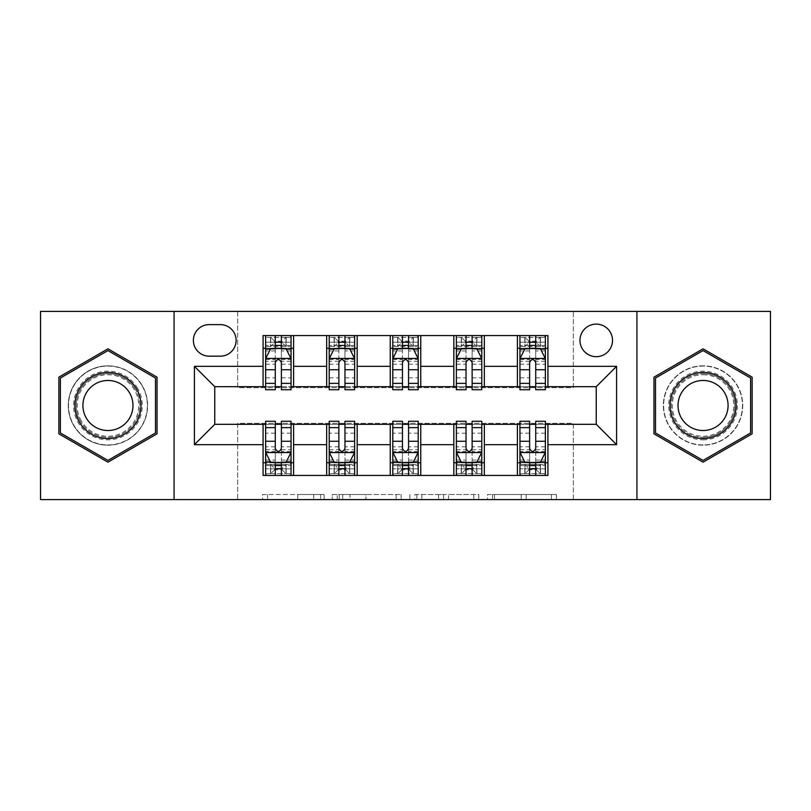 <?xml version="1.0" encoding="UTF-8"?>
<svg xmlns="http://www.w3.org/2000/svg" width="811" height="811" viewBox="0 0 811 811"><rect width="100%" height="100%" fill="white"/><g stroke="black" fill="none" stroke-linecap="round" stroke-linejoin="round"><path stroke-width="0.61" stroke-dasharray="4.05 3.04" d="M324.116 499.596L267.579 499.596L324.116 499.596L324.116 494.507L297.779 494.507L297.779 499.596L297.779 494.507L324.116 494.507L324.116 499.596L324.116 494.507L297.779 494.507L297.779 499.596L297.779 494.507L324.116 494.507L267.579 494.507L324.116 494.507M703.056 365.822A39.678 39.678 0 0 0 663.378 405.5A39.678 39.678 0 0 0 703.056 445.178A39.678 39.678 0 0 0 742.734 405.5A39.678 39.678 0 0 0 703.056 365.822A39.678 39.678 0 0 0 663.378 405.5A39.678 39.678 0 0 0 703.056 445.178A39.678 39.678 0 0 0 742.734 405.5A39.678 39.678 0 0 0 703.056 365.822M596.237 324.116A16.281 16.281 0 0 0 579.966 340.397A16.281 16.281 0 0 0 596.237 356.668A16.281 16.281 0 0 0 612.518 340.397A16.281 16.281 0 0 0 596.237 324.116M107.944 445.178A39.678 39.678 0 0 1 68.266 405.5A39.678 39.678 0 0 1 107.944 365.822A39.678 39.678 0 0 0 68.266 405.5A39.678 39.678 0 0 0 107.944 445.178A39.678 39.678 0 0 0 147.622 405.5A39.678 39.678 0 0 0 107.944 365.822A39.678 39.678 0 0 1 147.622 405.5A39.678 39.678 0 0 1 107.944 445.178M551.409 499.596L492.5 499.596L551.409 499.596L551.409 494.507L526.197 494.507L556.407 494.507L556.407 499.596L556.407 494.507L492.5 494.507L556.407 494.507L556.407 499.596L556.407 494.507L551.409 494.507L551.409 499.596M521.209 499.596L494.497 499.596L521.209 499.596L521.209 494.507L526.197 494.507L521.209 494.507L521.209 499.596L521.209 494.507L494.497 494.507L494.497 499.596L494.497 494.507L521.209 494.507L521.209 499.596M487.502 499.596L492.5 499.596L487.502 499.596L487.502 494.507L492.5 494.507L487.502 494.507L487.502 499.596M262.582 499.596L267.579 499.596L262.582 499.596L262.582 494.507L267.579 494.507L262.582 494.507L262.582 499.596M40.55 499.596L237.653 499.596L237.653 423.301L573.347 423.301L573.347 499.596L237.653 499.596L237.653 423.301L573.347 423.301L573.347 499.596L770.45 499.596L770.45 311.404L573.347 311.404L573.347 387.699L237.653 387.699L237.653 311.404L573.347 311.404L573.347 387.699L237.653 387.699L237.653 311.404L40.55 311.404L40.55 499.596M401.131 499.596L396.143 499.596L401.131 499.596L401.131 494.507L401.131 499.596M337.224 499.596L396.143 499.596L332.236 499.596L337.224 499.596L337.224 494.507L401.131 494.507L332.236 494.507L332.236 499.596L332.236 494.507L337.224 494.507L337.224 499.596M414.857 499.596L478.764 499.596L409.869 499.596L414.857 499.596L414.857 494.507L478.764 494.507L478.764 499.596L478.764 494.507L448.564 494.507L448.564 499.596M263.078 462.726L293.602 462.726L293.602 475.439L263.078 475.439L263.078 424.315M326.661 475.439L326.661 462.726L357.175 462.726L357.175 475.439L293.602 475.439M390.243 475.439L390.243 462.726L420.757 462.726L420.757 475.439L357.175 475.439M453.825 475.439L453.825 462.726L484.339 462.726L484.339 475.439L420.757 475.439M517.398 475.439L517.398 462.726L547.922 462.726L547.922 475.439L484.339 475.439M263.078 335.561L293.602 335.561L293.602 348.274L263.078 348.274L263.078 335.561M326.661 335.561L357.175 335.561L357.175 348.274L326.661 348.274L326.661 335.561L293.602 335.561M390.243 335.561L420.757 335.561L420.757 348.274L390.243 348.274L390.243 335.561L357.175 335.561M453.825 335.561L484.339 335.561L484.339 348.274L453.825 348.274L453.825 335.561L420.757 335.561M517.398 335.561L547.922 335.561L547.922 348.274L517.398 348.274L517.398 335.561L484.339 335.561M214.763 386.685L214.763 424.315L596.237 424.315L596.237 386.685L214.763 386.685M519.942 386.685L529.613 386.685M535.716 386.685L545.377 386.685M456.36 386.685L466.031 386.685M472.134 386.685L481.795 386.685M392.788 386.685L402.449 386.685M408.551 386.685L418.212 386.685M329.205 386.685L338.866 386.685M344.969 386.685L354.64 386.685M265.623 386.685L275.284 386.685M281.387 386.685L291.058 386.685M265.623 424.315L275.284 424.315M281.387 424.315L291.058 424.315M329.205 424.315L338.866 424.315M344.969 424.315L354.64 424.315M392.788 424.315L402.449 424.315M408.551 424.315L418.212 424.315M456.36 424.315L466.031 424.315M472.134 424.315L481.795 424.315M519.942 424.315L529.613 424.315M535.716 424.315L545.377 424.315M263.078 386.685L263.078 348.274M293.602 386.685L293.602 348.274M281.387 348.274L265.623 348.274L265.623 342.171L275.284 342.171L275.284 335.561L291.058 335.561L265.623 335.561L265.623 348.274L275.284 348.274M293.602 462.726L293.602 424.315M265.623 421.264L265.623 468.829L265.623 462.726L275.284 462.726M281.387 462.726L291.058 462.726L291.058 468.829L291.058 421.264M326.661 386.685L326.661 348.274M357.175 386.685L357.175 348.274M344.969 348.274L329.205 348.274L329.205 342.171L338.866 342.171L338.866 335.561L354.64 335.561L329.205 335.561L329.205 348.274L338.866 348.274M357.175 462.726L357.175 424.315M326.661 462.726L326.661 424.315M329.205 421.264L329.205 468.829L329.205 462.726L338.866 462.726M344.969 462.726L354.64 462.726L354.64 468.829L354.64 421.264M390.243 462.726L390.243 424.315M420.757 462.726L420.757 424.315M392.788 421.264L392.788 468.829L392.788 462.726L402.449 462.726M408.551 462.726L418.212 462.726L418.212 468.829L418.212 421.264M390.243 386.685L390.243 348.274M420.757 386.685L420.757 348.274M408.551 348.274L392.788 348.274L392.788 342.171L402.449 342.171L402.449 335.561L418.212 335.561L392.788 335.561L392.788 348.274L402.449 348.274M453.825 462.726L453.825 424.315M484.339 462.726L484.339 424.315M456.36 421.264L456.36 468.829L456.36 462.726L466.031 462.726M472.134 462.726L481.795 462.726L481.795 468.829L481.795 421.264M453.825 386.685L453.825 348.274M484.339 386.685L484.339 348.274M472.134 348.274L456.36 348.274L456.36 342.171L466.031 342.171L466.031 335.561L481.795 335.561L456.36 335.561L456.36 348.274L466.031 348.274M517.398 462.726L517.398 424.315M547.922 462.726L547.922 424.315M519.942 421.264L519.942 468.829L519.942 462.726L529.613 462.726M535.716 462.726L545.377 462.726L545.377 468.829L545.377 421.264M517.398 386.685L517.398 348.274M547.922 386.685L547.922 348.274M535.716 348.274L519.942 348.274L519.942 342.171L529.613 342.171L529.613 335.561L545.377 335.561L519.942 335.561L519.942 348.274L529.613 348.274M209.167 324.623A15.764 15.764 0 0 0 193.393 340.397A15.764 15.764 0 0 0 209.167 356.161L220.359 356.161A15.764 15.764 0 0 0 236.123 340.397A15.764 15.764 0 0 0 220.359 324.623L209.167 324.623M174.071 499.596L174.071 311.404M636.929 311.404L636.929 499.596M58.858 433.834L107.944 462.179L157.03 433.834L157.03 377.166L107.944 348.821L58.858 377.166L58.858 433.834M752.142 433.834L752.142 377.166L703.056 348.821L653.97 377.166L653.97 433.834L703.056 462.179L752.142 433.834M342.718 499.596L349.957 499.596L342.718 499.596L342.718 494.507L339.221 494.507L339.221 499.596L339.221 494.507L349.957 494.507L342.718 494.507L342.718 499.596M349.957 499.596L365.933 499.596L349.957 499.596L349.957 494.507L365.933 494.507L365.933 499.596L365.933 494.507L349.957 494.507L349.957 499.596M414.857 494.507L443.566 494.507L443.566 499.596L443.566 494.507L438.579 494.507L443.566 494.507L443.566 499.596L443.566 494.507L448.564 494.507M416.854 494.507L416.854 499.596L416.854 494.507M409.869 494.507L409.869 499.596L409.869 494.507M265.623 358.705L265.623 383.116L265.623 358.705L270.712 348.527L285.969 348.527L291.058 358.705L291.058 383.116L291.058 358.705M265.623 389.736L265.623 342.171L291.058 342.171L291.058 348.274L265.623 348.274L266.849 346.5L289.831 346.5L266.849 346.5M291.058 389.736L291.058 342.171L281.387 342.171L281.387 335.561M282.157 341.157L282.157 342.678L274.524 342.678L274.524 341.157L282.157 341.157L285.969 337.346L285.969 346.5L285.969 337.346L289.831 337.346L291.058 335.561L291.058 348.274L289.831 346.5M275.284 389.736L275.284 361.27L265.623 361.27M265.623 359.496L275.284 359.496L275.284 383.116L275.284 362.517C277.321 358.665 279.349 358.665 281.387 362.517L281.387 383.116L281.387 359.496L291.058 359.496M285.969 337.346L266.849 337.346L265.623 335.561L275.284 335.561M275.284 342.171L275.284 361.27M291.058 361.27L281.387 361.27L281.387 342.171M275.284 359.496L275.284 348.527M281.387 348.527L281.387 359.496M281.387 361.27L281.387 389.736M274.524 341.157L270.712 337.346L270.712 346.5L274.524 342.678M270.712 337.346L270.712 346.5L270.712 337.346M266.849 337.346L289.831 337.346M285.969 346.5L282.157 342.678M265.623 449.73L275.284 449.73L275.284 468.829L265.623 468.829L291.058 468.829L281.387 468.829L281.387 475.439L265.623 475.439L265.623 462.726L291.058 462.726L291.058 475.439L281.387 475.439M291.058 452.295L291.058 427.884L291.058 452.295L285.969 462.473L270.712 462.473L265.623 452.295L265.623 427.884L265.623 452.295M281.387 421.264L281.387 449.73L291.058 449.73M291.058 451.504L281.387 451.504L281.387 427.884L281.387 448.483C279.359 452.335 277.332 452.335 275.284 448.483L275.284 427.884L275.284 451.504L265.623 451.504M274.524 469.843L270.712 473.654L270.712 464.5L270.712 473.654L266.849 473.654L265.623 475.439L291.058 475.439L289.831 473.654L285.969 473.654L285.969 464.5L266.849 464.5L289.831 464.5L285.969 464.5L282.157 468.322L282.157 469.843L274.524 469.843L274.524 468.322L282.157 468.322M281.387 468.829L281.387 449.73M281.387 451.504L281.387 462.473M275.284 462.473L275.284 451.504M275.284 449.73L275.284 421.264M266.849 464.5L265.623 462.726L291.058 462.726L289.831 464.5M282.157 469.843L285.969 473.654L285.969 464.5L285.969 473.654L270.712 473.654M289.831 473.654L266.849 473.654M270.712 464.5L274.524 468.322M275.284 468.829L275.284 475.439M329.205 358.705L329.205 383.116L329.205 358.705L334.294 348.527L349.551 348.527L354.64 358.705L354.64 383.116L354.64 358.705M329.205 389.736L329.205 342.171L354.64 342.171L354.64 348.274L329.205 348.274L330.432 346.5L353.403 346.5L330.432 346.5M354.64 389.736L354.64 342.171L344.969 342.171L344.969 335.561M345.739 341.157L345.739 342.678L338.106 342.678L338.106 341.157L345.739 341.157L349.551 337.346L349.551 346.5L349.551 337.346L353.403 337.346L354.64 335.561L354.64 348.274L353.403 346.5M338.866 389.736L338.866 361.27L329.205 361.27M329.205 359.496L338.866 359.496L338.866 383.116L338.866 362.517C340.894 358.665 342.931 358.665 344.969 362.517L344.969 383.116L344.969 359.496L354.64 359.496M349.551 337.346L330.432 337.346L329.205 335.561L338.866 335.561M338.866 342.171L338.866 361.27M354.64 361.27L344.969 361.27L344.969 342.171M338.866 359.496L338.866 348.527M344.969 348.527L344.969 359.496M344.969 361.27L344.969 389.736M338.106 341.157L334.294 337.346L334.294 346.5L338.106 342.678M334.294 337.346L334.294 346.5L334.294 337.346M330.432 337.346L353.403 337.346M349.551 346.5L345.739 342.678M392.788 358.705L392.788 383.116L392.788 358.705L397.866 348.527L413.134 348.527L418.212 358.705L418.212 383.116L418.212 358.705M392.788 389.736L392.788 342.171L418.212 342.171L418.212 348.274L392.788 348.274L394.014 346.5L416.986 346.5L394.014 346.5M418.212 389.736L418.212 342.171L408.551 342.171L408.551 335.561M409.312 341.157L409.312 342.678L401.688 342.678L401.688 341.157L409.312 341.157L413.134 337.346L413.134 346.5L413.134 337.346L416.986 337.346L418.212 335.561L418.212 348.274L416.986 346.5M402.449 389.736L402.449 361.27L392.788 361.27M392.788 359.496L402.449 359.496L402.449 383.116L402.449 362.517C404.476 358.665 406.514 358.665 408.551 362.517L408.551 383.116L408.551 359.496L418.212 359.496M413.134 337.346L394.014 337.346L392.788 335.561L402.449 335.561M402.449 342.171L402.449 361.27M418.212 361.27L408.551 361.27L408.551 342.171M402.449 359.496L402.449 348.527M408.551 348.527L408.551 359.496M408.551 361.27L408.551 389.736M401.688 341.157L397.866 337.346L397.866 346.5L401.688 342.678M397.866 337.346L397.866 346.5L397.866 337.346M394.014 337.346L416.986 337.346M413.134 346.5L409.312 342.678M456.36 358.705L456.36 383.116L456.36 358.705L461.449 348.527L476.706 348.527L481.795 358.705L481.795 383.116L481.795 358.705M456.36 389.736L456.36 342.171L481.795 342.171L481.795 348.274L456.36 348.274L457.597 346.5L480.568 346.5L457.597 346.5M481.795 389.736L481.795 342.171L472.134 342.171L472.134 335.561M472.894 341.157L472.894 342.678L465.261 342.678L465.261 341.157L472.894 341.157L476.706 337.346L476.706 346.5L476.706 337.346L480.568 337.346L481.795 335.561L481.795 348.274L480.568 346.5M466.031 389.736L466.031 361.27L456.36 361.27M456.36 359.496L466.031 359.496L466.031 383.116L466.031 362.517C468.059 358.665 470.096 358.665 472.134 362.517L472.134 383.116L472.134 359.496L481.795 359.496M476.706 337.346L457.597 337.346L456.36 335.561L466.031 335.561M466.031 342.171L466.031 361.27M481.795 361.27L472.134 361.27L472.134 342.171M466.031 359.496L466.031 348.527M472.134 348.527L472.134 359.496M472.134 361.27L472.134 389.736M465.261 341.157L461.449 337.346L461.449 346.5L465.261 342.678M461.449 337.346L461.449 346.5L461.449 337.346M457.597 337.346L480.568 337.346M476.706 346.5L472.894 342.678M329.205 449.73L338.866 449.73L338.866 468.829L329.205 468.829L354.64 468.829L344.969 468.829L344.969 475.439L329.205 475.439L329.205 462.726L354.64 462.726L354.64 475.439L344.969 475.439M354.64 452.295L354.64 427.884L354.64 452.295L349.551 462.473L334.294 462.473L329.205 452.295L329.205 427.884L329.205 452.295M344.969 421.264L344.969 449.73L354.64 449.73M354.64 451.504L344.969 451.504L344.969 427.884L344.969 448.483C342.941 452.335 340.904 452.335 338.866 448.483L338.866 427.884L338.866 451.504L329.205 451.504M338.106 469.843L334.294 473.654L334.294 464.5L334.294 473.654L330.432 473.654L329.205 475.439L354.64 475.439L353.403 473.654L349.551 473.654L349.551 464.5L330.432 464.5L353.403 464.5L349.551 464.5L345.739 468.322L345.739 469.843L338.106 469.843L338.106 468.322L345.739 468.322M344.969 468.829L344.969 449.73M344.969 451.504L344.969 462.473M338.866 462.473L338.866 451.504M338.866 449.73L338.866 421.264M330.432 464.5L329.205 462.726L354.64 462.726L353.403 464.5M345.739 469.843L349.551 473.654L349.551 464.5L349.551 473.654L334.294 473.654M353.403 473.654L330.432 473.654M334.294 464.5L338.106 468.322M338.866 468.829L338.866 475.439M392.788 449.73L402.449 449.73L402.449 468.829L392.788 468.829L418.212 468.829L408.551 468.829L408.551 475.439L392.788 475.439L392.788 462.726L418.212 462.726L418.212 475.439L408.551 475.439M418.212 452.295L418.212 427.884L418.212 452.295L413.134 462.473L397.866 462.473L392.788 452.295L392.788 427.884L392.788 452.295M408.551 421.264L408.551 449.73L418.212 449.73M418.212 451.504L408.551 451.504L408.551 427.884L408.551 448.483C406.524 452.335 404.486 452.335 402.449 448.483L402.449 427.884L402.449 451.504L392.788 451.504M401.688 469.843L397.866 473.654L397.866 464.5L397.866 473.654L394.014 473.654L392.788 475.439L418.212 475.439L416.986 473.654L413.134 473.654L413.134 464.5L394.014 464.5L416.986 464.5L413.134 464.5L409.312 468.322L409.312 469.843L401.688 469.843L401.688 468.322L409.312 468.322M408.551 468.829L408.551 449.73M408.551 451.504L408.551 462.473M402.449 462.473L402.449 451.504M402.449 449.73L402.449 421.264M394.014 464.5L392.788 462.726L418.212 462.726L416.986 464.5M409.312 469.843L413.134 473.654L413.134 464.5L413.134 473.654L397.866 473.654M416.986 473.654L394.014 473.654M397.866 464.5L401.688 468.322M402.449 468.829L402.449 475.439M456.36 449.73L466.031 449.73L466.031 468.829L456.36 468.829L481.795 468.829L472.134 468.829L472.134 475.439L456.36 475.439L456.36 462.726L481.795 462.726L481.795 475.439L472.134 475.439M481.795 452.295L481.795 427.884L481.795 452.295L476.706 462.473L461.449 462.473L456.36 452.295L456.36 427.884L456.36 452.295M472.134 421.264L472.134 449.73L481.795 449.73M481.795 451.504L472.134 451.504L472.134 427.884L472.134 448.483C470.106 452.335 468.069 452.335 466.031 448.483L466.031 427.884L466.031 451.504L456.36 451.504M465.261 469.843L461.449 473.654L461.449 464.5L461.449 473.654L457.597 473.654L456.36 475.439L481.795 475.439L480.568 473.654L476.706 473.654L476.706 464.5L457.597 464.5L480.568 464.5L476.706 464.5L472.894 468.322L472.894 469.843L465.261 469.843L465.261 468.322L472.894 468.322M472.134 468.829L472.134 449.73M472.134 451.504L472.134 462.473M466.031 462.473L466.031 451.504M466.031 449.73L466.031 421.264M457.597 464.5L456.36 462.726L481.795 462.726L480.568 464.5M472.894 469.843L476.706 473.654L476.706 464.5L476.706 473.654L461.449 473.654M480.568 473.654L457.597 473.654M461.449 464.5L465.261 468.322M466.031 468.829L466.031 475.439M519.942 358.705L519.942 383.116L519.942 358.705L525.031 348.527L540.288 348.527L545.377 358.705L545.377 383.116L545.377 358.705M519.942 389.736L519.942 342.171L545.377 342.171L545.377 348.274L519.942 348.274L521.169 346.5L544.151 346.5L521.169 346.5M545.377 389.736L545.377 342.171L535.716 342.171L535.716 335.561M536.476 341.157L536.476 342.678L528.843 342.678L528.843 341.157L536.476 341.157L540.288 337.346L540.288 346.5L540.288 337.346L544.151 337.346L545.377 335.561L545.377 348.274L544.151 346.5M529.613 389.736L529.613 361.27L519.942 361.27M519.942 359.496L529.613 359.496L529.613 383.116L529.613 362.517C531.641 358.665 533.668 358.665 535.716 362.517L535.716 383.116L535.716 359.496L545.377 359.496M540.288 337.346L521.169 337.346L519.942 335.561L529.613 335.561M529.613 342.171L529.613 361.27M545.377 361.27L535.716 361.27L535.716 342.171M529.613 359.496L529.613 348.527M535.716 348.527L535.716 359.496M535.716 361.27L535.716 389.736M528.843 341.157L525.031 337.346L525.031 346.5L528.843 342.678M525.031 337.346L525.031 346.5L525.031 337.346M521.169 337.346L544.151 337.346M540.288 346.5L536.476 342.678M519.942 449.73L529.613 449.73L529.613 468.829L519.942 468.829L545.377 468.829L535.716 468.829L535.716 475.439L519.942 475.439L519.942 462.726L545.377 462.726L545.377 475.439L535.716 475.439M545.377 452.295L545.377 427.884L545.377 452.295L540.288 462.473L525.031 462.473L519.942 452.295L519.942 427.884L519.942 452.295M535.716 421.264L535.716 449.73L545.377 449.73M545.377 451.504L535.716 451.504L535.716 427.884L535.716 448.483C533.679 452.335 531.651 452.335 529.613 448.483L529.613 427.884L529.613 451.504L519.942 451.504M528.843 469.843L525.031 473.654L525.031 464.5L525.031 473.654L521.169 473.654L519.942 475.439L545.377 475.439L544.151 473.654L540.288 473.654L540.288 464.5L521.169 464.5L544.151 464.5L540.288 464.5L536.476 468.322L536.476 469.843L528.843 469.843L528.843 468.322L536.476 468.322M535.716 468.829L535.716 449.73M535.716 451.504L535.716 462.473M529.613 462.473L529.613 451.504M529.613 449.73L529.613 421.264M521.169 464.5L519.942 462.726L545.377 462.726L544.151 464.5M536.476 469.843L540.288 473.654L540.288 464.5L540.288 473.654L525.031 473.654M544.151 473.654L521.169 473.654M525.031 464.5L528.843 468.322M529.613 468.829L529.613 475.439M137.677 388.337A34.336 34.336 0 0 0 90.781 375.767A34.336 34.336 0 0 0 78.211 422.663A34.336 34.336 0 0 0 125.107 435.233A34.336 34.336 0 0 0 137.677 388.337M80.411 421.396A31.791 31.791 0 0 1 92.048 377.967A31.791 31.791 0 0 1 135.478 389.604A31.791 31.791 0 0 0 92.048 377.967A31.791 31.791 0 0 0 80.411 421.396A31.791 31.791 0 0 0 123.84 433.033A31.791 31.791 0 0 0 135.478 389.604A31.791 31.791 0 0 1 123.84 433.033A31.791 31.791 0 0 1 80.411 421.396A31.791 31.791 0 0 0 123.84 433.033A31.791 31.791 0 0 0 135.478 389.604M129.618 392.98A25.029 25.029 0 0 0 95.424 383.826A25.029 25.029 0 0 0 86.27 418.02A25.029 25.029 0 0 0 120.464 427.174A25.029 25.029 0 0 0 129.618 392.98M142.087 385.793A39.425 39.425 0 0 1 127.651 439.643A39.425 39.425 0 0 1 73.811 425.207A39.425 39.425 0 0 1 88.237 371.357A39.425 39.425 0 0 1 142.087 385.793A39.425 39.425 0 0 1 127.651 439.643A39.425 39.425 0 0 1 73.811 425.207A39.425 39.425 0 0 1 88.237 371.357A39.425 39.425 0 0 1 142.087 385.793M107.944 460.415L60.389 432.962L60.389 378.038L107.944 350.585L155.499 378.038L155.499 432.962L107.944 460.415M703.056 439.836A34.336 34.336 0 0 0 737.392 405.5A34.336 34.336 0 0 0 703.056 371.164A34.336 34.336 0 0 0 668.72 405.5A34.336 34.336 0 0 0 703.056 439.836M703.056 373.709A31.791 31.791 0 0 1 734.847 405.5A31.791 31.791 0 0 1 703.056 437.291A31.791 31.791 0 0 0 734.847 405.5A31.791 31.791 0 0 0 703.056 373.709A31.791 31.791 0 0 0 671.265 405.5A31.791 31.791 0 0 0 703.056 437.291A31.791 31.791 0 0 1 671.265 405.5A31.791 31.791 0 0 1 703.056 373.709A31.791 31.791 0 0 0 671.265 405.5A31.791 31.791 0 0 0 703.056 437.291M703.056 430.529A25.029 25.029 0 0 0 728.085 405.5A25.029 25.029 0 0 0 703.056 380.471A25.029 25.029 0 0 0 678.026 405.5A25.029 25.029 0 0 0 703.056 430.529M703.056 444.925A39.425 39.425 0 0 1 663.631 405.5A39.425 39.425 0 0 1 703.056 366.075A39.425 39.425 0 0 1 742.47 405.5A39.425 39.425 0 0 1 703.056 444.925A39.425 39.425 0 0 1 663.631 405.5A39.425 39.425 0 0 1 703.056 366.075A39.425 39.425 0 0 1 742.47 405.5A39.425 39.425 0 0 1 703.056 444.925M655.501 378.038L703.056 350.585L750.611 378.038L750.611 432.962L703.056 460.415L655.501 432.962L655.501 378.038M320.629 494.507L320.629 499.596L320.629 494.507M313.756 494.507L313.756 499.596L313.756 494.507M267.579 494.507L267.579 499.596L267.579 494.507M396.143 494.507L396.143 499.596L396.143 494.507M473.776 494.507L473.776 499.596L473.776 494.507M438.579 494.507L438.579 499.596L438.579 494.507M421.852 494.507L421.852 499.596L421.852 494.507M526.197 494.507L526.197 499.596L526.197 494.507M492.5 494.507L492.5 499.596L492.5 494.507M265.755 358.452L290.926 358.452M265.623 377.825L275.284 377.825M275.284 350.92L265.623 350.92M291.058 350.92L281.387 350.92M270.408 349.146L275.284 349.146M281.387 349.146L286.273 349.146M281.387 377.825L291.058 377.825M265.623 364.19L275.284 364.19M281.387 364.19L291.058 364.19M291.058 345.415L281.387 345.415M275.284 345.415L265.623 345.415M286.212 337.346L286.212 346.5M270.469 337.346L270.469 346.5M290.926 452.548L265.755 452.548M291.058 433.175L281.387 433.175M281.387 460.08L291.058 460.08M265.623 460.08L275.284 460.08M286.273 461.854L281.387 461.854M275.284 461.854L270.408 461.854M275.284 433.175L265.623 433.175M291.058 446.81L281.387 446.81M275.284 446.81L265.623 446.81M265.623 465.585L275.284 465.585M281.387 465.585L291.058 465.585M270.469 473.654L270.469 464.5M286.212 473.654L286.212 464.5M329.327 358.452L354.508 358.452M329.205 377.825L338.866 377.825M338.866 350.92L329.205 350.92M354.64 350.92L344.969 350.92M333.99 349.146L338.866 349.146M344.969 349.146L349.855 349.146M344.969 377.825L354.64 377.825M329.205 364.19L338.866 364.19M344.969 364.19L354.64 364.19M354.64 345.415L344.969 345.415M338.866 345.415L329.205 345.415M349.784 337.346L349.784 346.5M334.051 337.346L334.051 346.5M392.909 358.452L418.091 358.452M392.788 377.825L402.449 377.825M402.449 350.92L392.788 350.92M418.212 350.92L408.551 350.92M397.562 349.146L402.449 349.146M408.551 349.146L413.438 349.146M408.551 377.825L418.212 377.825M392.788 364.19L402.449 364.19M408.551 364.19L418.212 364.19M418.212 345.415L408.551 345.415M402.449 345.415L392.788 345.415M413.367 337.346L413.367 346.5M397.633 337.346L397.633 346.5M456.492 358.452L481.673 358.452M456.36 377.825L466.031 377.825M466.031 350.92L456.36 350.92M481.795 350.92L472.134 350.92M461.145 349.146L466.031 349.146M472.134 349.146L477.01 349.146M472.134 377.825L481.795 377.825M456.36 364.19L466.031 364.19M472.134 364.19L481.795 364.19M481.795 345.415L472.134 345.415M466.031 345.415L456.36 345.415M476.949 337.346L476.949 346.5M461.216 337.346L461.216 346.5M354.508 452.548L329.327 452.548M354.64 433.175L344.969 433.175M344.969 460.08L354.64 460.08M329.205 460.08L338.866 460.08M349.855 461.854L344.969 461.854M338.866 461.854L333.99 461.854M338.866 433.175L329.205 433.175M354.64 446.81L344.969 446.81M338.866 446.81L329.205 446.81M329.205 465.585L338.866 465.585M344.969 465.585L354.64 465.585M334.051 473.654L334.051 464.5M349.784 473.654L349.784 464.5M418.091 452.548L392.909 452.548M418.212 433.175L408.551 433.175M408.551 460.08L418.212 460.08M392.788 460.08L402.449 460.08M413.438 461.854L408.551 461.854M402.449 461.854L397.562 461.854M402.449 433.175L392.788 433.175M418.212 446.81L408.551 446.81M402.449 446.81L392.788 446.81M392.788 465.585L402.449 465.585M408.551 465.585L418.212 465.585M397.633 473.654L397.633 464.5M413.367 473.654L413.367 464.5M481.673 452.548L456.492 452.548M481.795 433.175L472.134 433.175M472.134 460.08L481.795 460.08M456.36 460.08L466.031 460.08M477.01 461.854L472.134 461.854M466.031 461.854L461.145 461.854M466.031 433.175L456.36 433.175M481.795 446.81L472.134 446.81M466.031 446.81L456.36 446.81M456.36 465.585L466.031 465.585M472.134 465.585L481.795 465.585M461.216 473.654L461.216 464.5M476.949 473.654L476.949 464.5M520.074 358.452L545.245 358.452M519.942 377.825L529.613 377.825M529.613 350.92L519.942 350.92M545.377 350.92L535.716 350.92M524.727 349.146L529.613 349.146M535.716 349.146L540.592 349.146M535.716 377.825L545.377 377.825M519.942 364.19L529.613 364.19M535.716 364.19L545.377 364.19M545.377 345.415L535.716 345.415M529.613 345.415L519.942 345.415M540.532 337.346L540.532 346.5M524.788 337.346L524.788 346.5M545.245 452.548L520.074 452.548M545.377 433.175L535.716 433.175M535.716 460.08L545.377 460.08M519.942 460.08L529.613 460.08M540.592 461.854L535.716 461.854M529.613 461.854L524.727 461.854M529.613 433.175L519.942 433.175M545.377 446.81L535.716 446.81M529.613 446.81L519.942 446.81M519.942 465.585L529.613 465.585M535.716 465.585L545.377 465.585M524.788 473.654L524.788 464.5M540.532 473.654L540.532 464.5M81.313 420.879A30.747 30.747 0 0 1 92.576 378.869A30.747 30.747 0 0 1 134.575 390.121A30.747 30.747 0 0 1 123.323 432.131A30.747 30.747 0 0 1 81.313 420.879M703.056 374.753A30.747 30.747 0 0 1 733.803 405.5A30.747 30.747 0 0 1 703.056 436.247A30.747 30.747 0 0 1 672.309 405.5A30.747 30.747 0 0 1 703.056 374.753M265.623 383.116L275.284 383.116M281.387 383.116L291.058 383.116M291.058 427.884L281.387 427.884M275.284 427.884L265.623 427.884M329.205 383.116L338.866 383.116M344.969 383.116L354.64 383.116M392.788 383.116L402.449 383.116M408.551 383.116L418.212 383.116M456.36 383.116L466.031 383.116M472.134 383.116L481.795 383.116M354.64 427.884L344.969 427.884M338.866 427.884L329.205 427.884M418.212 427.884L408.551 427.884M402.449 427.884L392.788 427.884M481.795 427.884L472.134 427.884M466.031 427.884L456.36 427.884M519.942 383.116L529.613 383.116M535.716 383.116L545.377 383.116M545.377 427.884L535.716 427.884M529.613 427.884L519.942 427.884"/><path stroke-width="1.22" d="M596.237 324.116A16.281 16.281 0 0 0 579.966 340.397A16.281 16.281 0 0 0 596.237 356.668A16.281 16.281 0 0 0 612.518 340.397A16.281 16.281 0 0 0 596.237 324.116M636.929 499.596L770.45 499.596L770.45 311.404L636.929 311.404L636.929 499.596L174.071 499.596L174.071 311.404L40.55 311.404L40.55 499.596L174.071 499.596M209.167 356.161L220.359 356.161A15.764 15.764 0 0 0 236.123 340.397A15.764 15.764 0 0 0 220.359 324.623L209.167 324.623A15.764 15.764 0 0 0 193.393 340.397A15.764 15.764 0 0 0 209.167 356.161M636.929 311.404L174.071 311.404M263.078 444.661L194.417 444.661L194.417 366.339L263.078 366.339L263.078 386.685L214.763 386.685L214.763 424.315L263.078 424.315L263.078 475.439L547.922 475.439L547.922 424.315L596.237 424.315L596.237 386.685L547.922 386.685L547.922 366.339L616.583 366.339L616.583 444.661L547.922 444.661M547.922 366.339L547.922 335.561L263.078 335.561L263.078 366.339M517.398 335.561L517.398 386.685L519.942 386.685M529.613 386.685L535.716 386.685M545.377 386.685L547.922 386.685M517.398 386.685L481.795 386.685M453.825 335.561L453.825 386.685L456.36 386.685M466.031 386.685L472.134 386.685M453.825 386.685L418.212 386.685M390.243 335.561L390.243 386.685L392.788 386.685M402.449 386.685L408.551 386.685M390.243 386.685L354.64 386.685M326.661 335.561L326.661 386.685L329.205 386.685M338.866 386.685L344.969 386.685M326.661 386.685L291.058 386.685M263.078 386.685L265.623 386.685M275.284 386.685L281.387 386.685M263.078 424.315L265.623 424.315M275.284 424.315L281.387 424.315M291.058 424.315L293.602 424.315L293.602 475.439M329.205 424.315L293.602 424.315M338.866 424.315L344.969 424.315M354.64 424.315L357.175 424.315L357.175 475.439M392.788 424.315L357.175 424.315M402.449 424.315L408.551 424.315M418.212 424.315L420.757 424.315L420.757 475.439M456.36 424.315L420.757 424.315M466.031 424.315L472.134 424.315M481.795 424.315L484.339 424.315L484.339 475.439M519.942 424.315L484.339 424.315M529.613 424.315L535.716 424.315M545.377 424.315L547.922 424.315M293.602 335.561L293.602 386.685M263.078 348.274L265.623 348.274M275.284 348.274L281.387 348.274M291.058 348.274L293.602 348.274M263.078 462.726L265.623 462.726M275.284 462.726L281.387 462.726M291.058 462.726L293.602 462.726M326.661 424.315L326.661 475.439M357.175 335.561L357.175 386.685M326.661 348.274L329.205 348.274M338.866 348.274L344.969 348.274M354.64 348.274L357.175 348.274M326.661 462.726L329.205 462.726M338.866 462.726L344.969 462.726M354.64 462.726L357.175 462.726M390.243 424.315L390.243 475.439M390.243 462.726L392.788 462.726M402.449 462.726L408.551 462.726M418.212 462.726L420.757 462.726M420.757 335.561L420.757 386.685M390.243 348.274L392.788 348.274M402.449 348.274L408.551 348.274M418.212 348.274L420.757 348.274M453.825 424.315L453.825 475.439M453.825 462.726L456.36 462.726M466.031 462.726L472.134 462.726M481.795 462.726L484.339 462.726M484.339 335.561L484.339 386.685M453.825 348.274L456.36 348.274M466.031 348.274L472.134 348.274M481.795 348.274L484.339 348.274M517.398 424.315L517.398 475.439M517.398 462.726L519.942 462.726M529.613 462.726L535.716 462.726M545.377 462.726L547.922 462.726M517.398 348.274L519.942 348.274M529.613 348.274L535.716 348.274M545.377 348.274L547.922 348.274M214.763 386.685L194.417 366.339M214.763 424.315L194.417 444.661M616.583 366.339L596.237 386.685M616.583 444.661L596.237 424.315M107.944 462.179L157.03 433.834L157.03 377.166L107.944 348.821L58.858 377.166L58.858 433.834L107.944 462.179M752.142 377.166L703.056 348.821L653.97 377.166L653.97 433.834L703.056 462.179L752.142 433.834L752.142 377.166M281.387 342.171L275.284 342.171M291.058 383.36L281.387 383.36L281.387 389.736L291.058 389.736L291.058 358.705L285.969 348.527L270.712 348.527L265.623 358.705L265.623 389.736L275.284 389.736L275.284 383.36L265.623 383.36M265.623 358.705L265.623 335.561M291.058 358.705L291.058 335.561M275.284 348.527L275.284 335.561M281.387 335.561L281.387 348.527M281.387 383.36L281.387 362.517C279.359 358.604 277.321 358.604 275.284 362.517L275.284 383.36M275.284 468.829L281.387 468.829M265.623 427.64L275.284 427.64L275.284 421.264L265.623 421.264L265.623 452.295L270.712 462.473L285.969 462.473L291.058 452.295L291.058 421.264L281.387 421.264L281.387 427.64L291.058 427.64M291.058 452.295L291.058 475.439M265.623 452.295L265.623 475.439M281.387 462.473L281.387 475.439M275.284 475.439L275.284 462.473M275.284 427.64L275.284 448.483C277.321 452.396 279.359 452.396 281.387 448.483L281.387 427.64M344.969 342.171L338.866 342.171M354.64 383.36L344.969 383.36L344.969 389.736L354.64 389.736L354.64 358.705L349.551 348.527L334.294 348.527L329.205 358.705L329.205 389.736L338.866 389.736L338.866 383.36L329.205 383.36M329.205 358.705L329.205 335.561M354.64 358.705L354.64 335.561M338.866 348.527L338.866 335.561M344.969 335.561L344.969 348.527M344.969 383.36L344.969 362.517C342.941 358.604 340.904 358.604 338.866 362.517L338.866 383.36M408.551 342.171L402.449 342.171M418.212 383.36L408.551 383.36L408.551 389.736L418.212 389.736L418.212 358.705L413.134 348.527L397.866 348.527L392.788 358.705L392.788 389.736L402.449 389.736L402.449 383.36L392.788 383.36M392.788 358.705L392.788 335.561M418.212 358.705L418.212 335.561M402.449 348.527L402.449 335.561M408.551 335.561L408.551 348.527M408.551 383.36L408.551 362.517C406.524 358.604 404.486 358.604 402.449 362.517L402.449 383.36M472.134 342.171L466.031 342.171M481.795 383.36L472.134 383.36L472.134 389.736L481.795 389.736L481.795 358.705L476.706 348.527L461.449 348.527L456.36 358.705L456.36 389.736L466.031 389.736L466.031 383.36L456.36 383.36M456.36 358.705L456.36 335.561M481.795 358.705L481.795 335.561M466.031 348.527L466.031 335.561M472.134 335.561L472.134 348.527M472.134 383.36L472.134 362.517C470.096 358.604 468.069 358.604 466.031 362.517L466.031 383.36M338.866 468.829L344.969 468.829M329.205 427.64L338.866 427.64L338.866 421.264L329.205 421.264L329.205 452.295L334.294 462.473L349.551 462.473L354.64 452.295L354.64 421.264L344.969 421.264L344.969 427.64L354.64 427.64M354.64 452.295L354.64 475.439M329.205 452.295L329.205 475.439M344.969 462.473L344.969 475.439M338.866 475.439L338.866 462.473M338.866 427.64L338.866 448.483C340.904 452.396 342.931 452.396 344.969 448.483L344.969 427.64M402.449 468.829L408.551 468.829M392.788 427.64L402.449 427.64L402.449 421.264L392.788 421.264L392.788 452.295L397.866 462.473L413.134 462.473L418.212 452.295L418.212 421.264L408.551 421.264L408.551 427.64L418.212 427.64M418.212 452.295L418.212 475.439M392.788 452.295L392.788 475.439M408.551 462.473L408.551 475.439M402.449 475.439L402.449 462.473M402.449 427.64L402.449 448.483C404.476 452.396 406.514 452.396 408.551 448.483L408.551 427.64M466.031 468.829L472.134 468.829M456.36 427.64L466.031 427.64L466.031 421.264L456.36 421.264L456.36 452.295L461.449 462.473L476.706 462.473L481.795 452.295L481.795 421.264L472.134 421.264L472.134 427.64L481.795 427.64M481.795 452.295L481.795 475.439M456.36 452.295L456.36 475.439M472.134 462.473L472.134 475.439M466.031 475.439L466.031 462.473M466.031 427.64L466.031 448.483C468.059 452.396 470.096 452.396 472.134 448.483L472.134 427.64M535.716 342.171L529.613 342.171M545.377 383.36L535.716 383.36L535.716 389.736L545.377 389.736L545.377 358.705L540.288 348.527L525.031 348.527L519.942 358.705L519.942 389.736L529.613 389.736L529.613 383.36L519.942 383.36M519.942 358.705L519.942 335.561M545.377 358.705L545.377 335.561M529.613 348.527L529.613 335.561M535.716 335.561L535.716 348.527M535.716 383.36L535.716 362.517C533.679 358.604 531.641 358.604 529.613 362.517L529.613 383.36M529.613 468.829L535.716 468.829M519.942 427.64L529.613 427.64L529.613 421.264L519.942 421.264L519.942 452.295L525.031 462.473L540.288 462.473L545.377 452.295L545.377 421.264L535.716 421.264L535.716 427.64L545.377 427.64M545.377 452.295L545.377 475.439M519.942 452.295L519.942 475.439M535.716 462.473L535.716 475.439M529.613 475.439L529.613 462.473M529.613 427.64L529.613 448.483C531.641 452.396 533.679 452.396 535.716 448.483L535.716 427.64M136.572 388.966A33.058 33.058 0 0 0 91.41 376.872A33.058 33.058 0 0 0 79.316 422.034A33.058 33.058 0 0 0 124.478 434.128A33.058 33.058 0 0 0 136.572 388.966M129.618 392.98A25.029 25.029 0 0 0 95.424 383.826A25.029 25.029 0 0 0 86.27 418.02A25.029 25.029 0 0 0 120.464 427.174A25.029 25.029 0 0 0 129.618 392.98M107.944 460.415L60.389 432.962L60.389 378.038L107.944 350.585L155.499 378.038L155.499 432.962L107.944 460.415M703.056 438.558A33.058 33.058 0 0 0 736.114 405.5A33.058 33.058 0 0 0 703.056 372.442A33.058 33.058 0 0 0 669.998 405.5A33.058 33.058 0 0 0 703.056 438.558M703.056 430.529A25.029 25.029 0 0 0 728.085 405.5A25.029 25.029 0 0 0 703.056 380.471A25.029 25.029 0 0 0 678.026 405.5A25.029 25.029 0 0 0 703.056 430.529M655.501 378.038L703.056 350.585L750.611 378.038L750.611 432.962L703.056 460.415L655.501 432.962L655.501 378.038M326.661 444.661L293.602 444.661M326.661 366.339L293.602 366.339M390.243 366.339L357.175 366.339M390.243 444.661L357.175 444.661M453.825 366.339L420.757 366.339M453.825 444.661L420.757 444.661M517.398 366.339L484.339 366.339M517.398 444.661L484.339 444.661M290.926 358.452L265.755 358.452M265.623 349.146L270.408 349.146M286.273 349.146L291.058 349.146M275.284 369.725L265.623 369.725M291.058 369.725L281.387 369.725M281.387 345.415L275.284 345.415M265.755 452.548L290.926 452.548M291.058 461.854L286.273 461.854M270.408 461.854L265.623 461.854M281.387 441.275L291.058 441.275M265.623 441.275L275.284 441.275M275.284 465.585L281.387 465.585M354.508 358.452L329.327 358.452M329.205 349.146L333.99 349.146M349.855 349.146L354.64 349.146M338.866 369.725L329.205 369.725M354.64 369.725L344.969 369.725M344.969 345.415L338.866 345.415M418.091 358.452L392.909 358.452M392.788 349.146L397.562 349.146M413.438 349.146L418.212 349.146M402.449 369.725L392.788 369.725M418.212 369.725L408.551 369.725M408.551 345.415L402.449 345.415M481.673 358.452L456.492 358.452M456.36 349.146L461.145 349.146M477.01 349.146L481.795 349.146M466.031 369.725L456.36 369.725M481.795 369.725L472.134 369.725M472.134 345.415L466.031 345.415M329.327 452.548L354.508 452.548M354.64 461.854L349.855 461.854M333.99 461.854L329.205 461.854M344.969 441.275L354.64 441.275M329.205 441.275L338.866 441.275M338.866 465.585L344.969 465.585M392.909 452.548L418.091 452.548M418.212 461.854L413.438 461.854M397.562 461.854L392.788 461.854M408.551 441.275L418.212 441.275M392.788 441.275L402.449 441.275M402.449 465.585L408.551 465.585M456.492 452.548L481.673 452.548M481.795 461.854L477.01 461.854M461.145 461.854L456.36 461.854M472.134 441.275L481.795 441.275M456.36 441.275L466.031 441.275M466.031 465.585L472.134 465.585M545.245 358.452L520.074 358.452M519.942 349.146L524.727 349.146M540.592 349.146L545.377 349.146M529.613 369.725L519.942 369.725M545.377 369.725L535.716 369.725M535.716 345.415L529.613 345.415M520.074 452.548L545.245 452.548M545.377 461.854L540.592 461.854M524.727 461.854L519.942 461.854M535.716 441.275L545.377 441.275M519.942 441.275L529.613 441.275M529.613 465.585L535.716 465.585"/></g></svg>
